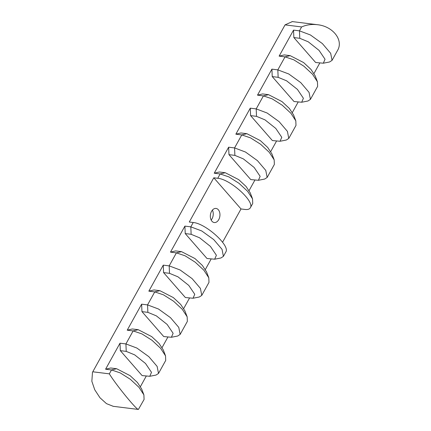 <?xml version="1.0" encoding="UTF-8"?>
<svg xmlns="http://www.w3.org/2000/svg" width="431" height="431" viewBox="0 0 431 431"><rect width="100%" height="100%" fill="white"/><g stroke="black" fill="none" stroke-linecap="round" stroke-linejoin="round"><path stroke-width="0.65" d="M213.792 177.793L241.01 208.96L244.959 209.45C247.712 209.773 249.501 209.224 250.325 207.801C254.99 201.606 230.256 179.199 217.736 178.283L213.792 177.793L189.274 222.019L193.223 222.515C205.738 223.43 230.472 245.837 225.806 252.033L223.403 256.37L222.035 249.333L213.722 239.582L201.74 230.951L190.814 226.851L184.899 226.113L170.477 252.13L176.398 252.868L185.147 255.825L195.211 262.188L203.868 270.232L208.798 277.796L208.981 282.386L201.773 295.397L200.404 288.361L192.086 278.609L180.104 269.978L169.184 265.879L163.263 265.14L148.84 291.157L154.761 291.895L163.516 294.852L173.574 301.215L182.238 309.259L187.162 316.823L187.35 321.413L180.136 334.424L178.773 327.388L170.455 317.636L158.473 309.005L147.553 304.906L141.632 304.167L127.21 330.184L133.131 330.922L141.88 333.88L151.944 340.237L160.601 348.286L165.531 355.85L165.714 360.44L158.506 373.451L157.137 366.415L148.819 356.658L136.837 348.032L125.917 343.933L120.001 343.195L105.579 369.211L110.702 367.993L116.623 368.731L130.076 375.643L137.43 382.491L141.627 388.924L143.895 394.877L144.083 399.467L138.394 409.445C136.595 409.994 115.761 384.468 109.334 373.849L111.494 369.949L120.249 372.907L130.307 379.264L138.965 387.307L143.895 394.877M222.585 242.206L241.01 208.96M211.96 221.238A7.106 4.768 -82.9 0 1 210.818 213.043A7.106 4.768 -82.9 0 1 216.023 208.437A7.106 4.768 -82.9 0 1 219.875 216.076A7.106 4.768 -82.9 0 1 214.266 222.541A7.106 4.768 -82.9 0 1 211.96 221.238M211.168 220.047A7.106 4.768 97.1 0 0 212.408 210.102M210.355 215.478A13.673 9.175 97.1 0 0 210.5 214.326M113.272 406.32L106.479 403.642L99.965 397.743L94.739 389.759L91.851 381.284L92.476 372.341L285.053 24.879L292.358 21.588M92.476 372.341L91.851 381.284M314 73.48L319.802 63.012M292.363 112.507L298.166 102.039M270.733 151.534L276.535 141.066M249.102 190.561L254.904 180.093M205.355 269.483L211.152 259.015M183.719 308.51L189.521 298.042M162.088 347.537L167.891 337.069M140.452 386.564L146.254 376.096M285.053 24.879L301.625 26.943C306.436 24.793 311.721 24.05 317.485 24.718C332.947 26.28 343.771 40.185 337.538 50.47L332.048 60.367L330.685 53.336L322.366 43.579L310.385 34.949L299.464 30.849L293.543 30.111L279.121 56.127L285.042 56.865L293.797 59.823L303.855 66.185L312.518 74.229L317.442 81.798L317.625 86.383L310.417 99.394L309.049 92.363L300.736 82.607L288.754 73.976L277.828 69.876L271.913 69.138L257.49 95.154L263.406 95.892L272.16 98.85L282.224 105.212L290.882 113.256L295.811 120.825L295.995 125.41L288.786 138.421M105.579 369.211L111.494 369.949L116.623 368.731M258.417 180.293L250.74 179.576L228.963 154.643L234.884 155.381L243.343 158.877L254.15 167.465L260.141 176.333L258.417 180.293L264.666 179.059L267.15 177.448L265.782 170.412L257.469 160.661L245.487 152.03L234.566 147.93L228.645 147.192L214.223 173.208L220.144 173.946L228.893 176.904L238.957 183.267L247.615 191.31L252.544 198.88L252.728 203.464L250.325 207.801M280.048 141.266L272.37 140.549L250.594 115.616L256.515 116.354L264.973 119.85L275.786 128.438L281.777 137.306L280.048 141.266L286.297 140.032L288.781 138.421L287.418 131.385L279.099 121.634L267.118 113.003L256.197 108.903L250.276 108.165L235.854 134.181L241.775 134.919L250.53 137.877L260.588 144.24L269.251 152.283L274.175 159.853L274.364 164.437L267.15 177.448M120.319 350.645L126.235 351.384L134.698 354.88L145.506 363.468L151.496 372.336L149.767 376.295L142.095 375.579L120.319 350.645L120.001 343.195M149.767 376.295L156.022 375.062L158.506 373.451M127.21 330.184L132.333 328.966L138.254 329.704L151.712 336.616L159.066 343.464L163.263 349.897L165.531 355.85M141.95 311.618L147.871 312.356L156.329 315.853L167.136 324.441L173.127 333.308L171.403 337.268L163.726 336.552L141.95 311.618L141.632 304.167M171.403 337.268L177.653 336.035L180.136 334.424M148.84 291.157L153.969 289.939L159.89 290.677L173.343 297.589L180.697 304.437L184.894 310.875L187.162 316.823M163.581 272.591L169.502 273.329L177.965 276.826L188.773 285.414L194.764 294.281L193.034 298.241L185.357 297.525L163.581 272.591L163.263 265.14M193.034 298.241L199.289 297.007L201.773 295.397M170.477 252.13L175.6 250.912L181.521 251.65L194.979 258.562L202.333 265.41L206.53 271.848L208.798 277.796M185.217 233.564L191.138 234.302L199.596 237.799L210.403 246.387L216.394 255.254L214.67 259.214L206.993 258.498L185.217 233.564L184.899 226.113M214.67 259.214L220.92 257.98L223.403 256.37M293.861 37.562L299.782 38.3L308.24 41.796L319.048 50.379L325.044 59.252L323.315 63.212L315.637 62.495L293.861 37.562L293.543 30.111M323.315 63.212L329.564 61.978L332.048 60.367M279.121 56.127L284.25 54.909L290.165 55.647L303.623 62.565L310.983 69.413L315.174 75.845L317.442 81.798M301.684 102.239L294.007 101.522L272.23 76.589L278.146 77.327L286.61 80.823L297.417 89.406L303.408 98.279L301.684 102.239L307.933 101.005L310.417 99.394M272.23 76.589L271.913 69.138M257.49 95.154L262.614 93.936L268.535 94.675L281.993 101.592L289.346 108.434L293.543 114.872L295.811 120.825M250.594 115.616L250.276 108.165M235.854 134.181L240.983 132.963L246.898 133.702L260.356 140.614L267.716 147.461L271.907 153.899L274.175 159.853M228.963 154.643L228.645 147.192M214.223 173.208L219.347 171.991L225.268 172.729L238.726 179.641L246.079 186.488L250.276 192.926L252.544 198.88M92.757 371.786L109.334 373.849M138.254 329.704L133.131 330.922L125.917 343.933L126.235 351.384M159.89 290.677L154.761 291.895L147.553 304.906L147.871 312.356M181.521 251.65L176.398 252.868L169.184 265.879L169.502 273.329M193.223 222.515L190.814 226.851L191.138 234.302M225.268 172.729L220.144 173.946L217.736 178.283M246.898 133.702L241.775 134.919L234.566 147.93L234.884 155.381M268.535 94.675L263.406 95.892L256.197 108.903L256.515 116.354M290.165 55.647L285.042 56.865L277.828 69.876L278.146 77.327M301.625 26.943L299.464 30.849L299.782 38.3M317.485 24.718L292.062 21.555M138.394 409.445L112.97 406.282"/></g></svg>
